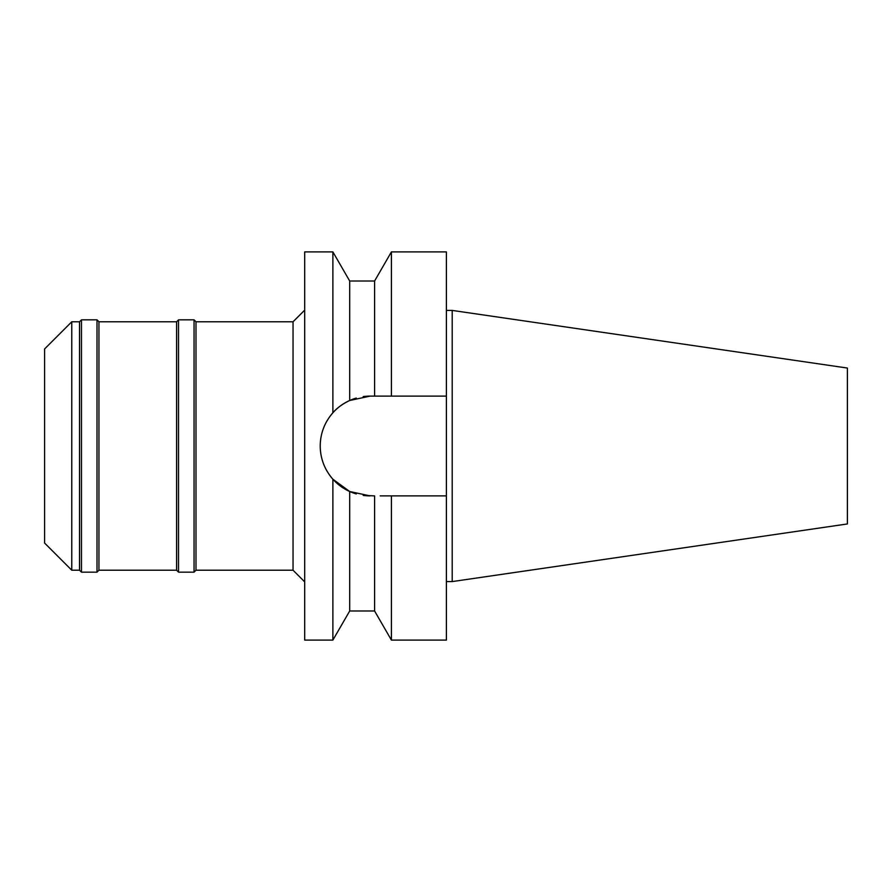 <?xml version="1.0" encoding="UTF-8"?>
<svg xmlns="http://www.w3.org/2000/svg" width="892" height="892" viewBox="0 0 892 892"><rect width="100%" height="100%" fill="white"/><g stroke="black" fill="none" stroke-linecap="round" stroke-linejoin="round"><path stroke-width="1.34" d="M44.6 348.95L44.6 543.05L71.773 570.222L71.773 321.778L44.6 348.95M304.696 581.874L293.044 570.222L293.044 321.778L195.995 321.778L195.995 570.222L194.055 572.162L194.055 319.838L178.534 319.838L178.534 572.162L176.594 570.222L176.594 321.778L98.945 321.778L98.945 570.222L97.005 572.162L97.005 319.838L81.484 319.838L81.484 572.162L79.533 570.222L79.533 321.778L71.773 321.778M79.533 570.222L71.773 570.222M81.484 319.838L79.533 321.778M97.005 572.162L81.484 572.162M98.945 321.778L97.005 319.838M176.594 570.222L98.945 570.222M178.534 319.838L176.594 321.778M194.055 572.162L178.534 572.162M195.995 321.778L194.055 319.838M293.044 570.222L195.995 570.222M304.696 310.126L293.044 321.778M363.546 396.55L363.189 396.594A49.885 49.885 0 0 1 370.102 396.115L349.697 400.486C342.573 403.886 336.975 407.978 332.883 412.784L332.883 251.901L304.696 251.901L304.696 640.099L332.883 640.099L332.883 479.216L349.697 491.514A49.885 49.885 0 0 1 344.457 488.783M332.883 412.784C324.543 422.418 320.328 433.49 320.228 446C320.328 458.51 324.554 469.582 332.883 479.216M321.031 454.953A49.885 49.885 0 0 1 321.031 437.047M323.473 428.283A49.885 49.885 0 0 1 327.442 420.154M329.081 417.623A49.885 49.885 0 0 1 340.142 406.116M340.153 406.105A49.885 49.885 0 0 1 356.298 398.066M349.697 610.987L349.697 491.514L356.298 493.934A49.885 49.885 0 0 1 349.697 491.514L370.102 495.885A49.885 49.885 0 0 1 363.189 495.406L374.595 495.885L374.595 610.987L349.697 610.987L332.883 640.099M343.598 488.258A49.885 49.885 0 0 1 329.07 474.366M327.453 471.857A49.885 49.885 0 0 1 323.473 463.717M380.182 495.885L391.41 495.885L391.41 640.099L446.39 640.099L446.39 495.885L385.79 495.885L446.39 495.885L446.39 396.115L374.595 396.115L374.595 281.013L349.697 281.013L349.697 400.486M342.773 404.277L343.598 403.742M370.102 396.115L446.39 396.115L446.39 251.901L391.41 251.901L391.41 396.115L385.79 396.115M382.724 396.115L380.182 396.115M452.211 310.416L847.4 368.05L847.4 523.95L452.211 581.584L452.211 310.416L446.39 310.416M452.211 581.584L446.39 581.584M349.697 281.013L332.883 251.901M374.595 281.013L391.41 251.901M374.595 610.987L391.41 640.099"/></g></svg>
